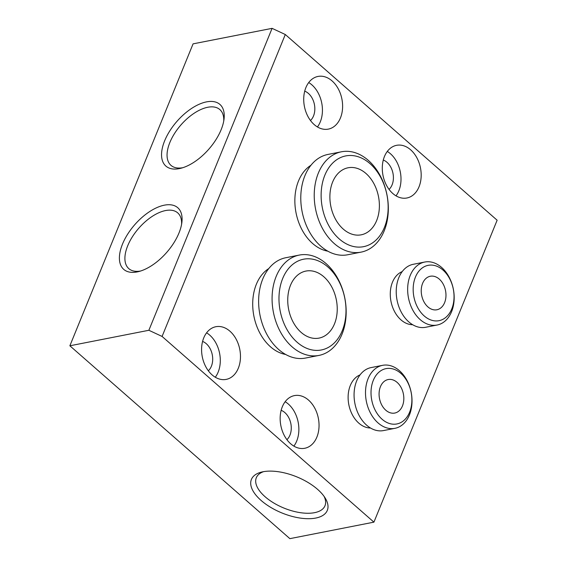 <?xml version="1.0" encoding="UTF-8"?>
<svg xmlns="http://www.w3.org/2000/svg" width="567" height="567" viewBox="0 0 567 567"><rect width="100%" height="100%" fill="white"/><g stroke="black" fill="none" stroke-linecap="round" stroke-linejoin="round"><path stroke-width="0.85" d="M148.873 330.277L162.084 336.444L285.293 34.516L272.089 28.35L148.873 330.277L69.869 345.785L193.078 43.857L272.089 28.35M162.084 336.444L373.922 522.15L289.872 538.65L69.869 345.785M317.598 489.371A40.987 19.519 -157.8 0 0 261.444 472.105A40.987 19.519 -157.8 0 0 258.928 498.421A40.987 19.519 -157.8 0 0 308.646 518.713A40.987 19.519 -157.8 0 0 325.252 498.145A40.987 19.519 -157.8 0 0 317.598 489.371M137.122 271.919A40.987 21.149 -48.8 0 0 138.759 271.55A40.987 21.149 -48.8 0 0 181.887 222.349A40.987 21.149 -48.8 0 0 157.768 207.231A40.987 21.149 -48.8 0 0 121.161 247.772A40.987 21.149 -48.8 0 0 137.122 271.919M179.271 168.626A40.987 21.149 -48.8 0 0 180.908 168.257A40.987 21.149 -48.8 0 0 224.043 119.056A40.987 21.149 -48.8 0 0 199.924 103.938A40.987 21.149 -48.8 0 0 163.31 144.486A40.987 21.149 -48.8 0 0 179.271 168.626M140.651 270.998A37.082 19.136 131.2 0 1 128.808 268.638A37.082 19.136 131.2 0 1 132.387 236.779A37.082 19.136 131.2 0 1 165.578 210.555A37.082 19.136 131.2 0 1 177.698 212.866A37.082 19.136 131.2 0 1 181.589 224.298M301.141 332.397A34.155 24.317 -101.1 0 1 287.866 296.754A34.155 24.317 -101.1 0 1 305.904 271.076A34.155 24.317 -101.1 0 1 336.351 299.908A34.155 24.317 -101.1 0 1 319.065 338.102A34.155 24.317 -101.1 0 1 301.141 332.397M385.78 410.203A17.081 12.162 -101.1 0 1 379.139 392.378A17.081 12.162 -101.1 0 1 388.161 379.543A17.081 12.162 -101.1 0 1 403.385 393.959A17.081 12.162 -101.1 0 1 394.745 413.059A17.081 12.162 -101.1 0 1 385.78 410.203M382.087 419.254A28.194 20.079 -101.1 0 1 380.407 371.031A28.194 20.079 -101.1 0 1 411.862 398.608A28.194 20.079 -101.1 0 1 382.087 419.254M424.236 315.968A28.194 20.079 -101.1 0 1 422.557 267.744A28.194 20.079 -101.1 0 1 454.018 295.322A28.194 20.079 -101.1 0 1 424.236 315.968M427.929 306.917A17.081 12.162 -101.1 0 1 421.295 289.092A17.081 12.162 -101.1 0 1 430.318 276.249A17.081 12.162 -101.1 0 1 445.534 290.665A17.081 12.162 -101.1 0 1 436.895 309.766A17.081 12.162 -101.1 0 1 427.929 306.917M339.272 238.948A46.246 32.929 -101.1 0 1 336.522 159.859A46.246 32.929 -101.1 0 1 388.119 205.091A46.246 32.929 -101.1 0 1 339.272 238.948M343.29 229.111A34.155 24.317 -101.1 0 1 330.015 193.46A34.155 24.317 -101.1 0 1 348.06 167.782A34.155 24.317 -101.1 0 1 378.501 196.614A34.155 24.317 -101.1 0 1 361.222 234.816A34.155 24.317 -101.1 0 1 343.29 229.111M334.289 243.583A51.122 36.401 78.9 0 0 361.122 252.124A51.122 36.401 78.9 0 0 386.999 194.949A51.122 36.401 78.9 0 0 341.426 151.793A51.122 36.401 78.9 0 0 314.423 190.228A51.122 36.401 78.9 0 0 334.289 243.583M420.246 319.675A32.099 22.857 78.9 0 0 437.1 325.033A32.099 22.857 78.9 0 0 453.345 289.135A32.099 22.857 78.9 0 0 424.733 262.039A32.099 22.857 78.9 0 0 407.772 286.172A32.099 22.857 78.9 0 0 420.246 319.675M378.097 422.961A32.099 22.857 78.9 0 0 394.944 428.326A32.099 22.857 78.9 0 0 411.188 392.428A32.099 22.857 78.9 0 0 382.576 365.332A32.099 22.857 78.9 0 0 365.623 389.458A32.099 22.857 78.9 0 0 378.097 422.961M361.122 252.124L347.677 254.767A51.122 36.401 -101.1 0 1 320.844 246.22A51.122 36.401 -101.1 0 1 300.978 192.865A51.122 36.401 -101.1 0 1 327.981 154.43L341.426 151.793M437.1 325.033L425.668 327.279A32.099 22.857 -101.1 0 1 408.821 321.914A32.099 22.857 -101.1 0 1 396.347 288.412A32.099 22.857 -101.1 0 1 413.3 264.286L424.733 262.039M394.944 428.326L383.519 430.573A32.099 22.857 -101.1 0 1 366.665 425.207A32.099 22.857 -101.1 0 1 354.191 391.705A32.099 22.857 -101.1 0 1 371.151 367.572L382.576 365.332M324.062 496.352A37.082 17.655 22.2 0 1 324.99 505.743A37.082 17.655 22.2 0 1 300.319 512.667A37.082 17.655 22.2 0 1 265.101 496.749A37.082 17.655 22.2 0 1 256.319 477.719A37.082 17.655 22.2 0 1 263.556 471.659M215.297 377.239A26.84 19.108 78.9 0 0 209.769 335.168A26.84 19.108 78.9 0 0 206.579 332.836M208.337 370.79A16.344 11.638 78.9 0 0 206.289 343.708A16.344 11.638 78.9 0 0 202.575 341.433M293.869 446.116A26.84 19.108 78.9 0 0 288.341 404.044A26.84 19.108 78.9 0 0 285.158 401.719M286.916 439.673A16.344 11.638 78.9 0 0 284.861 412.592A16.344 11.638 78.9 0 0 281.147 410.317M396.007 195.835A26.84 19.108 78.9 0 0 390.479 153.77A26.84 19.108 78.9 0 0 387.289 151.439M389.047 189.392A16.344 11.638 78.9 0 0 386.999 162.311A16.344 11.638 78.9 0 0 383.285 160.036M317.435 126.958A26.84 19.108 78.9 0 0 311.907 84.887A26.84 19.108 78.9 0 0 308.717 82.555M310.475 120.509A16.344 11.638 78.9 0 0 308.42 93.427A16.344 11.638 78.9 0 0 304.713 91.152M182.808 167.704A37.082 19.136 131.2 0 1 170.958 165.344A37.082 19.136 131.2 0 1 174.537 133.493A37.082 19.136 131.2 0 1 207.728 107.269A37.082 19.136 131.2 0 1 219.854 109.573A37.082 19.136 131.2 0 1 223.745 121.012M229.94 331.206A26.84 19.108 -101.1 0 1 240.373 359.216A26.84 19.108 -101.1 0 1 226.198 379.394A26.84 19.108 -101.1 0 1 212.108 374.907A26.84 19.108 -101.1 0 1 201.682 346.898A26.84 19.108 -101.1 0 1 215.857 326.72A26.84 19.108 -101.1 0 1 229.94 331.206M308.519 400.089A26.84 19.108 -101.1 0 1 318.945 428.099A26.84 19.108 -101.1 0 1 304.77 448.27A26.84 19.108 -101.1 0 1 290.68 443.784A26.84 19.108 -101.1 0 1 280.254 415.781A26.84 19.108 -101.1 0 1 294.429 395.603A26.84 19.108 -101.1 0 1 308.519 400.089M410.65 149.808A26.84 19.108 -101.1 0 1 421.083 177.818A26.84 19.108 -101.1 0 1 406.908 197.989A26.84 19.108 -101.1 0 1 392.818 193.51A26.84 19.108 -101.1 0 1 382.392 165.5A26.84 19.108 -101.1 0 1 396.567 145.322A26.84 19.108 -101.1 0 1 410.65 149.808M332.078 80.925A26.84 19.108 -101.1 0 1 342.511 108.935A26.84 19.108 -101.1 0 1 328.336 129.113A26.84 19.108 -101.1 0 1 314.246 124.627A26.84 19.108 -101.1 0 1 303.82 96.617A26.84 19.108 -101.1 0 1 317.995 76.439A26.84 19.108 -101.1 0 1 332.078 80.925M327.797 251.174A45.381 32.312 -101.1 0 1 312.665 243.527A45.381 32.312 -101.1 0 1 294.868 202.086A45.381 32.312 -101.1 0 1 310.936 165.273M412.634 324.707A27.322 19.455 -101.1 0 1 400.989 319.88A27.322 19.455 -101.1 0 1 390.28 293.203A27.322 19.455 -101.1 0 1 402.209 271.593M285.648 354.46A45.381 32.312 -101.1 0 1 270.516 346.813A45.381 32.312 -101.1 0 1 252.719 305.379A45.381 32.312 -101.1 0 1 268.786 268.567M370.485 427.993A27.322 19.455 -101.1 0 1 358.84 423.166A27.322 19.455 -101.1 0 1 348.124 396.496A27.322 19.455 -101.1 0 1 360.059 374.886M373.922 522.15L497.131 220.223L285.293 34.516M318.973 355.417L305.528 358.053A51.122 36.401 -101.1 0 1 278.688 349.513A51.122 36.401 -101.1 0 1 258.821 296.158A51.122 36.401 -101.1 0 1 285.832 257.723L299.277 255.079A51.122 36.401 78.9 0 0 272.273 293.515A51.122 36.401 78.9 0 0 292.14 346.869A51.122 36.401 78.9 0 0 318.973 355.417A51.122 36.401 78.9 0 0 344.842 298.235A51.122 36.401 78.9 0 0 299.277 255.079M297.122 342.241A46.246 32.929 -101.1 0 1 294.372 263.152A46.246 32.929 -101.1 0 1 345.962 308.377A46.246 32.929 -101.1 0 1 297.122 342.241"/></g></svg>

